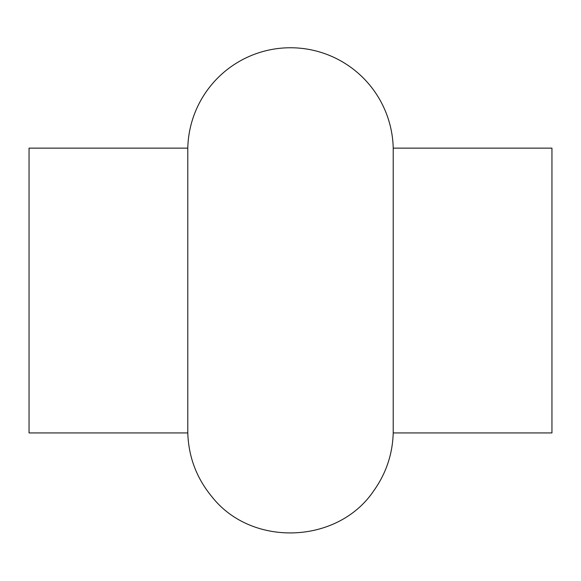 <?xml version="1.0" encoding="UTF-8"?>
<svg xmlns="http://www.w3.org/2000/svg" width="581" height="581" viewBox="0 0 581 581"><rect width="100%" height="100%" fill="white"/><g stroke="black" fill="none" stroke-linecap="round" stroke-linejoin="round"><path stroke-width="0.87" d="M29.05 418.923L29.05 148.14L29.05 432.932L187.786 432.932L187.786 148.14L29.05 148.14L187.786 148.14L187.786 432.932C188.578 457.102 196.712 478.483 212.188 497.075C252.023 547.462 337.895 544.143 373.721 490.822C386.082 473.5 392.574 454.204 393.214 432.932L393.214 148.14L393.214 432.932L551.95 432.932L551.95 148.14L393.214 148.14L551.95 148.14M187.786 148.14A102.743 102.743 0 0 1 290.5 47.758A102.743 102.743 0 0 1 393.214 148.14A102.743 102.743 0 0 0 290.5 47.758A102.743 102.743 0 0 0 187.786 148.14"/></g></svg>
